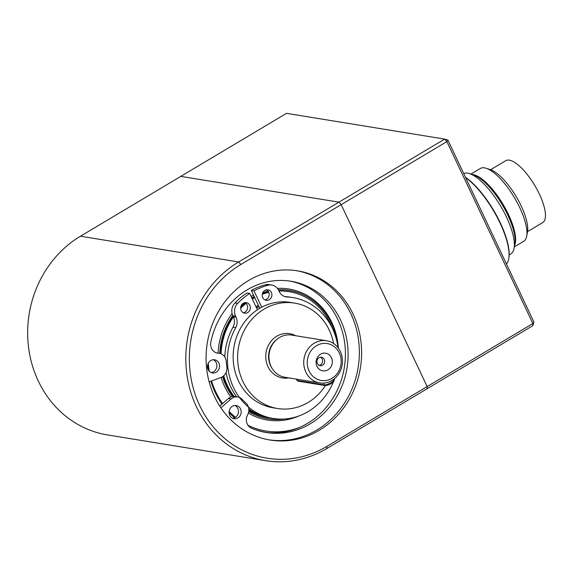 <?xml version="1.0" encoding="UTF-8"?>
<svg xmlns="http://www.w3.org/2000/svg" width="574" height="574" viewBox="0 0 574 574"><rect width="100%" height="100%" fill="white"/><g stroke="black" fill="none" stroke-linecap="round" stroke-linejoin="round"><path stroke-width="0.86" d="M463.699 173.513A46.623 15.792 59.2 0 1 469.51 173.628A46.623 15.792 59.2 0 1 500.471 205.808A46.623 15.792 59.2 0 1 514.074 248.341A46.623 15.792 59.2 0 1 510.788 253.938L509.188 254.892M472.287 174.525A42.383 14.357 59.2 0 1 503.011 204.294A42.383 14.357 59.2 0 1 514.598 245.478M469.51 173.628L473.607 174.948A43.158 14.615 59.2 0 1 502.264 204.739A43.158 14.615 59.2 0 1 514.856 244.108L514.074 248.341M527.549 231.623L542.695 222.59A36.04 12.212 -120.8 0 0 534.717 185.38A36.04 12.212 -120.8 0 0 505.766 160.684L490.619 169.717M470.924 174.08L480.302 168.483A42.383 14.357 59.2 0 1 486.2 168.282L490.289 169.603A38.917 13.18 59.2 0 1 516.134 196.466A38.917 13.18 59.2 0 1 527.484 231.968L526.702 236.201A42.383 14.357 59.2 0 1 523.725 241.288L514.34 246.885M486.2 168.282A42.383 14.357 59.2 0 1 514.34 197.535A42.383 14.357 59.2 0 1 526.702 236.201M506.483 264.033A53.396 18.088 -120.8 0 0 508.736 258.881L508.858 258.228A52.865 17.909 -120.8 0 0 496.933 216.176A52.865 17.909 -120.8 0 0 465.449 177.222M508.736 258.881A53.396 18.088 -120.8 0 0 497.005 216.979A53.396 18.088 -120.8 0 0 465.614 177.567M80.468 236.215L238.626 261.974L444.663 139.095L286.505 113.336L180.788 176.383L338.947 202.141L341.171 204.653L338.947 202.141L180.788 176.383L80.468 236.215A106.793 96.633 99.3 0 0 28.7 348.461A106.793 96.633 99.3 0 0 107.395 434.905L265.554 460.664A106.793 96.633 99.3 0 0 326.814 448.545L427.142 388.72L427.156 386.567L341.171 204.653L240.843 264.485A104.124 94.222 99.3 0 0 199.702 405.624A104.124 94.222 99.3 0 0 326.836 446.4L427.156 386.567L427.142 388.72L532.851 325.666L533.906 322.05L532.873 323.521L446.888 141.606L444.663 139.095L447.921 140.135L533.906 322.05M240.843 264.485L238.626 261.974A106.793 96.633 99.3 0 0 186.859 374.219A106.793 96.633 99.3 0 0 265.554 460.664M319.23 430.306A85.705 77.547 -80.7 0 1 270.067 440.028A85.705 77.547 -80.7 0 1 207.3 342.979A85.705 77.547 -80.7 0 1 297.619 270.856A85.705 77.547 -80.7 0 1 360.773 340.224A85.705 77.547 -80.7 0 1 319.23 430.306M296.493 270.684A85.705 77.547 -80.7 0 1 350.85 313.777A85.705 77.547 -80.7 0 1 316.984 429.94A85.705 77.547 -80.7 0 1 268.948 439.842M216.721 352.953L218.443 353.232A9.342 8.452 -80.7 0 1 219.318 353.319A9.342 8.452 -80.7 0 1 226.271 361.555A61.138 55.326 99.3 0 0 226.845 366.851A9.342 8.452 -80.7 0 1 220.947 377.484L209.144 381.839M218.909 363.148A6.673 6.041 -80.7 0 1 218.378 370.165A6.673 6.041 -80.7 0 1 212.445 372.957A6.673 6.041 -80.7 0 1 207.551 365.394A6.673 6.041 -80.7 0 1 214.59 359.776A6.673 6.041 -80.7 0 1 218.909 363.148M213.212 359.733A6.673 6.041 -80.7 0 1 216.219 362.711A6.673 6.041 -80.7 0 1 211.124 372.562M220.897 407.827L231.1 398.959A9.342 8.452 -80.7 0 1 237.729 396.978A9.342 8.452 -80.7 0 1 242.242 399.425A61.138 55.326 99.3 0 0 245.83 402.934A9.342 8.452 -80.7 0 1 247.588 414.873A9.342 8.452 -80.7 0 0 251.505 428.204A76.622 69.339 -80.7 0 0 266.257 432.509A76.622 69.339 -80.7 0 0 347.012 368.027A76.622 69.339 -80.7 0 0 290.896 281.253A76.622 69.339 -80.7 0 0 210.816 342.118A9.342 8.452 -80.7 0 0 217.575 353.139A9.342 8.452 -80.7 0 0 218.443 353.232M231.1 398.959L228.409 398.521A9.342 8.452 -80.7 0 1 235.039 396.541L237.729 396.978M228.409 398.521L219.734 406.062M289.547 281.045A76.622 69.339 -80.7 0 1 344.321 367.582A76.622 69.339 -80.7 0 1 264.915 432.272M216.391 352.852A9.342 8.452 -80.7 0 1 216.628 352.881L219.318 353.319M234.831 405.466A6.673 6.041 -80.7 0 1 237.837 408.451A6.673 6.041 -80.7 0 1 232.743 418.303M240.528 408.889A6.673 6.041 -80.7 0 1 239.997 415.899A6.673 6.041 -80.7 0 1 234.063 418.69A6.673 6.041 -80.7 0 1 229.169 411.135A6.673 6.041 -80.7 0 1 236.208 405.517A6.673 6.041 -80.7 0 1 240.528 408.889M251.089 296.392A66.376 60.062 -80.7 0 1 253.5 295.043M264.636 290.53A66.376 60.062 -80.7 0 1 266.817 289.942M277.414 288.378A66.376 60.062 -80.7 0 1 338.337 348.145M298.896 415.978A66.376 60.062 -80.7 0 1 248.363 413.05M230.834 397.029A66.376 60.062 -80.7 0 1 221.083 377.427M218.084 353.118A66.376 60.062 -80.7 0 1 232.104 313.583M251.771 297.827A65.092 58.9 -80.7 0 1 251.893 297.755A65.092 58.9 -80.7 0 1 254.174 296.464M262.784 292.69A65.092 58.9 -80.7 0 1 268.137 291.14M278.333 289.727A65.092 58.9 -80.7 0 1 337.06 342.068M284.596 419.006A65.092 58.9 -80.7 0 1 248.721 411.544M232.484 396.555A65.092 58.9 -80.7 0 1 222.597 376.652M219.777 353.412A65.092 58.9 -80.7 0 1 232.757 315.521M241.008 306.021A65.092 58.9 -80.7 0 1 244.847 302.663M252.108 298.537A63.958 57.874 -80.7 0 1 254.519 297.188M262.397 293.759A63.958 57.874 -80.7 0 1 268.646 291.987M278.842 290.745A63.958 57.874 -80.7 0 1 301.178 295.129M270.081 417.965A63.958 57.874 -80.7 0 1 248.829 410.518M233.345 396.455A63.958 57.874 -80.7 0 1 223.128 376.286M220.316 353.555A63.958 57.874 -80.7 0 1 233.058 316.159M240.693 307.269A63.958 57.874 -80.7 0 1 245.557 303.015M297.44 293.666A64.159 58.06 -80.7 0 1 298.014 293.881L299.585 294.484A63.807 57.737 -80.7 0 1 332.317 328.199M252.338 299.032A63.807 57.737 -80.7 0 1 252.56 298.896A63.807 57.737 -80.7 0 1 254.741 297.662M262.289 294.268A63.807 57.737 -80.7 0 1 268.804 292.338M278.971 291.011A63.807 57.737 -80.7 0 1 299.585 294.484M266.673 417.255A63.807 57.737 -80.7 0 1 248.843 410.066M234.056 396.447A63.807 57.737 -80.7 0 1 223.709 375.805M221.062 353.821A63.807 57.737 -80.7 0 1 233.403 316.877M240.635 308.224A63.807 57.737 -80.7 0 1 246.024 303.409M300.374 427.099A77.476 70.107 -80.7 0 1 265.855 431.017M267.843 432.617A78.76 71.269 -80.7 0 1 250.608 427.745M234.601 417.807A78.76 71.269 -80.7 0 1 229.083 412.692M221.98 404.11A78.76 71.269 -80.7 0 1 210.902 381.193M208.427 370.158A78.76 71.269 -80.7 0 1 207.752 364.519M299.133 427.637A77.476 70.107 -80.7 0 1 265.913 431.024A77.476 70.107 -80.7 0 1 247.997 425.291M235.512 417.298A77.476 70.107 -80.7 0 1 229.134 411.422M222.612 403.565A77.476 70.107 -80.7 0 1 211.555 380.949M209.273 371.27A77.476 70.107 -80.7 0 1 208.283 363.191M447.921 140.135L446.888 141.606L341.171 204.653L427.156 386.567L532.873 323.521L532.851 325.666M237.665 303.352L234.974 302.914A72.087 65.228 -80.7 0 1 247.007 292.998L249.697 293.436A72.087 65.228 99.3 0 0 237.665 303.352A10.676 9.665 99.3 0 0 235.548 316.159L232.85 315.722L233.36 316.798A10.676 9.665 99.3 0 1 232.987 327.237A61.231 55.405 99.3 0 0 224.786 356.999M264.887 299.893A5.338 4.829 99.3 0 0 266.566 299.284A5.338 4.829 99.3 0 0 269.206 294.426A5.338 4.829 99.3 0 0 266.53 289.777M243.311 312.758A5.338 4.829 99.3 0 0 244.99 312.148A5.338 4.829 99.3 0 0 247.631 307.291A5.338 4.829 99.3 0 0 244.954 302.649M338.036 347.736A61.231 55.405 99.3 0 0 292.833 297.597A61.231 55.405 99.3 0 0 287.115 297.002A10.676 9.665 99.3 0 1 286.117 296.894A10.676 9.665 99.3 0 1 279.201 291.506L278.691 290.43A10.676 9.665 99.3 0 0 271.782 285.034A10.676 9.665 99.3 0 0 268.058 285.228A72.087 65.228 99.3 0 0 254.009 290.867L251.319 290.422L259.771 308.303M251.319 290.422A72.087 65.228 -80.7 0 1 265.367 284.79A10.676 9.665 99.3 0 1 269.091 284.596L271.782 285.034M226.041 372.612A61.231 55.405 99.3 0 0 236.581 396.792M248.8 408.982A61.231 55.405 99.3 0 0 270.462 418.023L273.152 418.46A61.231 55.405 99.3 0 0 334.742 378.46M292.833 297.597L290.143 297.16A61.231 55.405 99.3 0 0 284.819 296.586M234.974 302.914A10.676 9.665 99.3 0 0 232.85 315.722M247.681 312.586A5.338 4.829 99.3 0 0 250.271 306.975A5.338 4.829 99.3 0 0 246.339 302.649A5.338 4.829 99.3 0 0 240.714 307.147A5.338 4.829 99.3 0 0 244.624 313.196A5.338 4.829 99.3 0 0 247.681 312.586M249.697 293.436L257.417 309.781M232.987 327.237L235.677 327.675A10.676 9.665 99.3 0 0 236.058 317.235L235.548 316.159M235.677 327.675A61.231 55.405 99.3 0 0 273.152 418.46M261.737 307.205L254.009 290.867M269.256 299.721A5.338 4.829 99.3 0 0 271.846 294.11A5.338 4.829 99.3 0 0 267.914 289.784A5.338 4.829 99.3 0 0 262.282 294.275A5.338 4.829 99.3 0 0 266.192 300.324A5.338 4.829 99.3 0 0 269.256 299.721M320.45 357.236A4.269 3.867 -80.7 0 1 322.631 360.953A4.269 3.867 -80.7 0 1 320.514 364.863A4.269 3.867 -80.7 0 1 319.122 365.358M256.578 307.994A53.396 48.316 -80.7 0 1 258.982 306.645M325.372 385.599A53.396 48.316 -80.7 0 1 308.13 402.453A53.396 48.316 -80.7 0 1 277.5 408.509L273.016 407.777A53.396 48.316 -80.7 0 1 233.905 347.313A53.396 48.316 -80.7 0 1 290.179 302.376L294.67 303.108A53.396 48.316 -80.7 0 1 333.573 343.546M277.5 408.509A53.396 48.316 -80.7 0 1 238.397 348.038A53.396 48.316 -80.7 0 1 294.67 303.108M319.668 382.915L284.898 377.254A21.36 19.329 -80.7 0 1 269.249 353.067A21.36 19.329 -80.7 0 1 291.764 335.094L326.534 340.755A21.36 19.329 -80.7 0 1 342.276 358.047A21.36 19.329 -80.7 0 1 331.923 380.497A21.36 19.329 -80.7 0 1 319.668 382.915A21.36 19.329 -80.7 0 1 304.026 358.728A21.36 19.329 -80.7 0 1 326.534 340.755M327.912 369.835A8.947 8.093 -80.7 0 1 316.116 361.842A8.947 8.093 -80.7 0 1 328.637 354.38A8.947 8.093 -80.7 0 1 327.912 369.835M322.588 365.2A4.269 3.867 -80.7 0 1 320.134 365.681A4.269 3.867 -80.7 0 1 317.006 360.845A4.269 3.867 -80.7 0 1 321.512 357.25A4.269 3.867 -80.7 0 1 324.654 360.709A4.269 3.867 -80.7 0 1 322.588 365.2M331.937 378.345A18.691 16.911 -80.7 0 1 307.284 361.656A18.691 16.911 -80.7 0 1 333.444 346.057A18.691 16.911 -80.7 0 1 331.937 378.345M326.836 446.4L326.814 448.545M256.449 307.729A53.396 48.316 -80.7 0 1 258.867 306.394M255.975 306.724A54.996 49.766 -80.7 0 1 256.198 306.595A54.996 49.766 -80.7 0 1 258.379 305.368M268.058 285.228L265.367 284.79M285.135 296.679L287.115 297.002M236.058 317.235L233.36 316.798M288.758 377.886A22.429 20.291 -80.7 0 1 266.056 352.544A22.429 20.291 -80.7 0 1 295.624 335.718M272.112 368.408A20.291 18.361 -80.7 0 1 276.833 339.421M323.485 383.116L324.332 384.903A5.338 1.378 -25.3 0 0 330.086 383.145A5.338 1.378 -25.3 0 0 333.472 380.045L333.264 379.615M325.193 385.577L298.272 381.193L296.894 380.225A5.338 1.378 -25.3 0 0 297.411 380.519L324.332 384.903A1.335 1.205 -80.7 0 0 325.193 385.577C328.622 385.599 335.812 381.638 333.472 380.045M296.78 379.192L297.411 380.519A1.335 1.205 -80.7 0 0 298.272 381.193M258.888 306.444L256.478 307.786M296.894 380.225L296.378 379.127"/></g></svg>
